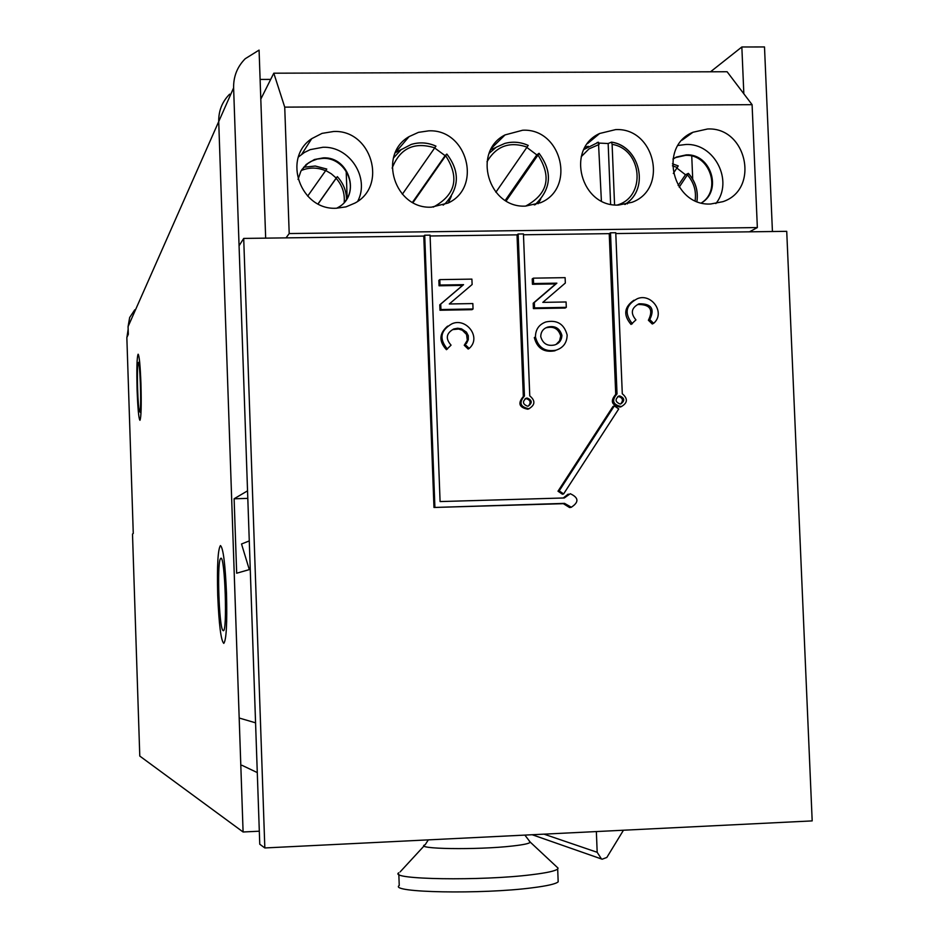 <?xml version="1.0" encoding="UTF-8"?>
<svg xmlns="http://www.w3.org/2000/svg" width="939" height="939" viewBox="0 0 939 939"><rect width="100%" height="100%" fill="white"/><g stroke="black" fill="none" stroke-linecap="round" stroke-linejoin="round"><path stroke-width="1.41" d="M217.719 595.373C218.975 624.834 221.005 640.832 223.799 643.379C226.346 639.975 227.25 623.355 226.51 593.507C225.219 563.799 223.2 547.824 220.454 545.571C217.883 549.233 216.968 565.83 217.719 595.373M137.117 390.495C137.822 408.876 138.761 418.817 139.946 420.296C141.179 417.726 141.507 405.613 140.956 383.981C140.24 365.506 139.301 355.576 138.127 354.203C136.894 356.937 136.566 369.027 137.117 390.495M132.505 534.045L133.268 533.458L126.847 337.535L128.326 334.284L128.068 326.631L218.717 121.577L243.095 831.989L139.782 756.071L132.505 534.138M233.611 87.867L218.717 121.577C218.541 110.837 222.179 101.694 229.632 94.17C222.179 101.694 218.541 110.837 218.717 121.577L239.187 718.018L255.572 722.83L250.255 569.339L236.675 573.213L234.116 498.773L247.544 490.839L233.611 87.867C233.424 76.446 237.297 66.728 245.208 58.734L259.082 50.096L265.667 238.13M259.317 831.203L243.095 831.989M134.77 309.823L129.664 317.511L128.068 326.631M223.212 630.691L222.649 630.104C219.057 624.869 217.05 565.724 220.219 559.104L220.865 558.247C225.031 555.606 227.555 633.238 223.212 630.691M140.017 411.047L139.5 411.564C137.869 409.545 136.613 369.086 138.01 363.593L138.162 363.029C139.805 357.454 141.66 405.202 140.017 411.047M623.461 830.229L606.829 857.46L602.145 859.208L532.237 834.736M596.359 831.567L597.181 852.295L601.453 858.939M772.433 231.522L764.499 46.95L741.845 46.985L710.518 71.798M270.69 79.404L260.103 79.439M741.845 46.985L743.841 93.794M247.802 498.386L234.116 498.773M615.796 233.565L786.729 231.334L812.188 820.897L264.833 847.952L243.706 238.424L423.794 236.076L424.71 235.22L430.074 235.149L440.086 501.567L564.339 497.963L570.255 493.714C578.776 497.647 579.128 502.154 571.311 507.224L564.55 503.374L563.353 503.668L569.586 507.541L571.464 507.213M535.441 336.937C535.512 329.483 538.986 324.483 545.876 321.96C557.027 319.6 564.116 323.943 567.144 335C566.992 342.77 563.259 347.841 555.947 350.212C545.078 352.102 538.247 347.676 535.441 336.937L534.314 337.582C537.108 348.287 543.927 352.712 554.773 350.822L555.947 350.212M527.19 398.066C532.143 400.155 532.519 402.831 528.305 406.082L527.507 406.188C522.565 404.122 522.178 401.446 526.345 398.183L527.19 398.066M528.399 406.059C531.239 402.455 530.465 399.955 526.063 398.582L525.124 398.723M619.74 395.941C624.67 398.066 625.022 400.73 620.785 403.934L620.069 404.016C615.151 401.915 614.787 399.251 618.989 396.035L619.74 395.941M620.656 403.958C623.578 400.39 622.839 397.89 618.437 396.458L617.803 396.528M556.17 344.367L559.585 340.834L560.7 335.962C558.529 328.838 553.799 326.091 546.521 327.723L547.683 327.065C554.972 325.422 559.714 328.181 561.898 335.317C561.698 340.27 559.245 343.498 554.55 344.977C547.378 346.409 542.777 343.615 540.735 336.62C540.864 331.807 543.176 328.627 547.683 327.065M430.109 235.982L517.037 234.856L523.328 396.504C517.6 403.254 519.091 407.503 527.8 409.216L529.467 408.571M568.224 494.114L563.259 497.987M423.794 236.076L433.971 507.471L563.353 503.668M523.469 234.773L609.235 233.647L615.726 394.392C610.08 401.023 611.524 405.237 620.045 407.068L621.595 406.517M533.375 278.155L532.237 278.906L532.448 284.282L555.688 283.918L533.188 303.227L533.399 308.602L565.102 308.051L566.299 307.346L566.088 301.971L542.812 302.37L565.337 283.026L565.114 277.651L533.375 278.155L533.587 283.543L556.874 283.167L534.326 302.511L534.537 307.91L566.299 307.346M633.954 300.222C624.095 307.006 623.12 315.081 631.043 324.436L635.938 319.894C630.269 313.168 631.313 307.804 639.072 303.79C651.455 303.602 655.011 308.861 649.753 319.577L648.391 320.246L652.265 323.99L653.638 323.333L649.753 319.577M639.072 303.79L637.734 304.494C650.093 304.306 653.638 309.553 648.391 320.246M558.001 491.203L562.426 494.219L563.623 493.914L559.186 490.874L614.329 405.906L613.038 406.399L558.001 491.203L559.186 490.874M447.645 326.103C439.112 333.404 438.713 341.268 446.436 349.695L451.06 345.141C445.286 338.592 446.201 333.192 453.807 328.943L457.657 328.239L461.53 328.838L466.437 332.136L468.291 335.681L468.315 339.648L466.601 343.204L464.242 345.27L468.185 349.05L469.195 348.428L465.239 344.648M453.807 328.943L452.833 329.601L458.631 329.026L462.375 330.27L466.542 334.448L467.317 340.282L464.242 345.27M439.804 279.622L438.853 280.374L439.065 285.785L462.563 285.409L439.781 304.835L439.98 310.246L472.035 309.682L473.045 308.978L472.845 303.567L449.3 303.978L472.117 284.529L471.906 279.118L439.804 279.622L440.004 285.033L463.561 284.658L440.72 304.119L440.931 309.541L473.045 308.978M517.037 234.856L518.14 233.999L524.443 395.988L523.328 396.504M527.8 409.216L528.927 408.723C535.242 404.944 535.512 400.66 529.76 395.871L523.446 233.94L518.14 233.999M620.045 407.068L621.348 406.575C627.71 402.878 628.015 398.606 622.287 393.758L615.761 232.731L610.514 232.802L609.235 233.647M243.706 238.424L239.069 245.772L259.763 844.231L264.833 847.952M433.971 507.471L564.55 503.374M424.71 235.22L434.898 507.189M621.348 406.575C612.815 404.744 611.371 400.519 617.029 393.875L615.726 394.392M610.514 232.802L617.029 393.875M528.927 408.723C520.206 407.01 518.704 402.761 524.443 395.988M533.399 308.602L534.537 307.91M533.188 303.227L534.326 302.511M555.688 283.918L556.874 283.167M532.448 284.282L533.587 283.543M632.37 323.779C624.048 313.274 625.691 304.917 637.323 298.708C651.208 292.733 665.986 312.781 653.638 323.333M614.329 405.906L618.731 408.935L563.623 493.914M447.398 349.073C438.947 338.838 440.414 330.434 451.812 323.873C465.99 317.112 481.953 337.371 469.195 348.428M439.98 310.246L440.931 309.541M439.781 304.835L440.72 304.119M462.563 285.409L463.561 284.658M439.065 285.785L440.004 285.033M241.933 765.285L257.286 772.586M336.667 208.235L338.463 207.237C361.057 194.925 349.238 156.414 323.309 157.881L314.448 159.501L306.231 164.454L300.867 171.227L298.039 179.443M301.83 169.619L308.156 163.14L311.032 161.379L317.347 159.031L322.969 158.374C344.484 157.271 358.768 185.57 344.848 201.697M701.515 202.918C722.654 190.605 710.917 153.456 686.327 154.876L676.456 157.036L672.934 159.008M672.934 159.043L675.763 157.529L685.634 155.358C709.778 153.973 721.821 190.112 701.468 202.906M336.326 208.235L346.022 206.862L354.977 203.059C388.065 185.629 371.245 129.429 333.556 131.507L322.042 133.373L311.725 138.667C281.982 158.222 300.445 210.406 336.326 208.235M357.759 201.228C370.072 177.811 349.625 146.073 322.922 147.27L310.234 149.63L304.436 152.447L298.449 156.966M431.517 207.155L448.138 203.024C482.775 187.119 467 128.749 428.654 130.861L418.442 132.364L409.099 136.613C377.384 154.63 394.803 209.409 431.517 207.155M448.29 202.941L451.307 196.298L448.29 202.941M525.64 206.099L540.547 202.718C576.311 188.187 561.487 128.08 522.671 130.228L505.041 134.911C471.848 151.531 488.303 208.399 525.64 206.099C547.836 194.044 551.944 177.025 538 155.041L539.056 153.315L536.803 154.9L526.943 147.505M538.129 203.74L540.711 199.138L538.129 203.74M618.684 205.042L632.158 202.249C668.768 188.903 654.765 127.446 615.632 129.605L599.645 133.491C565.337 148.832 580.901 207.378 618.684 205.042M627.322 203.892L629.165 201.028L627.322 203.892M710.694 203.998L722.948 201.662C760.156 189.373 746.881 126.812 707.548 128.995L692.982 132.246C657.816 146.437 672.594 206.357 710.694 203.998M715.847 203.563C734.005 181.38 714.579 143.01 685.904 144.489L678.052 145.451M286.031 237.872L289.2 233.553L284.728 107.128L273.801 73.195L260.796 99.147M273.801 73.195L727.103 71.74L752.092 104.675L757.35 227.567L749.486 231.816M289.2 233.553L757.35 227.567M284.728 107.128L752.092 104.675M409.099 136.613L395.296 152.74L401.634 149.301M692.712 179.173L691.75 156.074M347.16 198.199L346.186 171.168M598.965 143.08L608.155 143.526L611.524 142.118L612.111 144.348L614.564 204.855M588.201 146.273L585.126 147.212M583.882 149.512L598.448 142.223L601.394 200.958M610.608 204.233L608.155 143.526M679.19 187.154L688.404 173.363L685.482 174.748L676.949 168.14M672.453 163.844L678.24 165.898L673.31 173.445M678.122 185.499L685.482 174.748M495.71 147.599L490.886 149.571M489.196 153.268L496.262 147.235L504.759 143.444C512.729 141.308 520.535 141.965 528.188 145.451L495.874 192.237M506.18 200.911L538 155.041M505.264 200.359L536.803 154.9M434.71 147.998L445.109 155.651L446.823 154.066L413.007 202.589M393.429 158.045L401.141 149.677L411.247 144.43C419.604 141.93 427.82 142.505 435.919 146.155L402.338 194.244M412.491 202.308L445.109 155.651M318.121 203.916L337.324 176.638L336.209 178.058L331.314 173.797L325.751 170.511M326.784 169.043L315.269 166.027L303.555 167.248L315.281 166.05L326.784 169.043L307.663 196.134M346.561 199.232C346.291 190.617 343.204 183.093 337.324 176.638L337.312 176.649C343.193 183.082 346.291 190.605 346.573 199.209M318.028 203.869L336.209 178.058M249.281 540.923L241.523 543.986L249.316 569.609M556.733 866.873L558.083 868.129L557.684 868.986C555.442 870.958 546.862 872.859 531.92 874.679C481.425 881.134 387.772 879.561 398.77 872.765M558.118 880.172L558.177 881.827C555.947 883.904 547.367 885.888 532.425 887.778C481.93 894.468 388.241 892.637 399.239 885.5L398.829 874.315M128.162 329.202L126.859 337.829M597.181 852.295L544.01 834.149M599.117 144.453L589.023 148.867L581.229 156.696M617.228 205.031C646.408 196.885 642.358 149.184 612.111 144.348M611.606 142.165C639.917 146.472 649.694 188.363 625.949 203.657L624.787 204.456M677.348 167.541L672.43 165.827M695.118 200.676C696.445 191.028 693.909 182.471 687.512 174.994M688.393 173.445C695.494 181.544 698.334 190.875 696.926 201.439M527.178 147.153C509.666 141.143 496.273 146.003 486.989 161.766M539.045 153.374C552.425 171.344 551.486 188.058 536.216 203.528L534.291 204.96M434.804 147.869C414.205 141.519 399.979 148.268 392.138 168.116M433.313 207.096C455.626 194.925 459.77 177.823 445.732 155.804M446.847 154.09C459.875 171.098 459.5 187.424 445.708 203.047L443.161 205.148M325.587 170.734C317.452 167.306 309.354 167.212 301.302 170.464M344.202 202.448C344.93 193.34 342.254 185.312 336.139 178.34M529.385 841.332L530.195 842.083C529.936 843.398 524.056 844.713 512.541 846.004C477.153 850.135 412.796 849.079 425.191 844.724L428.313 839.877M139.688 411.74L140.991 412.984M138.397 362.794L139.606 361.515M532.19 834.736L601.664 859.032M570.102 507.506L571.311 507.224M525.23 398.688L526.345 398.183M617.897 396.469L618.989 396.035M682.16 140.099L692.982 132.246M587.579 143.561L599.645 133.491M491.766 147.986L505.041 134.911M301.748 154.231L311.725 138.667M675.763 157.529L676.456 157.036M598.448 142.223L597.051 142.552M611.524 142.118C639.999 146.167 649.624 188.692 625.949 203.657L625.409 204.326M678.24 165.898L672.453 163.82M696.938 201.451C698.381 190.852 695.541 181.497 688.404 173.363M528.246 145.428C520.523 141.942 512.694 141.284 504.759 143.444M539.056 153.315C552.402 171.461 551.463 188.199 536.216 203.528L535.488 204.62M435.954 146.132C427.808 142.482 419.569 141.918 411.247 144.43M445.708 203.047C459.464 187.53 459.852 171.203 446.858 154.066M524.878 835.1L530.195 842.083L558.083 868.129M557.684 868.986L558.177 881.827M424.17 845.828L400.131 871.897"/></g></svg>
